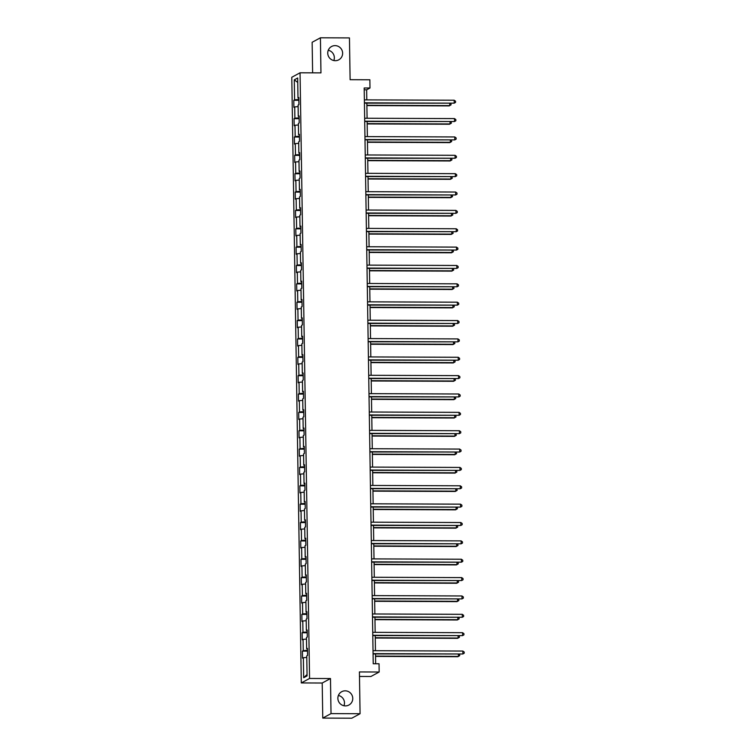 <?xml version="1.0" encoding="UTF-8"?>
<svg xmlns="http://www.w3.org/2000/svg" width="756" height="756" viewBox="0 0 756 756"><rect width="100%" height="100%" fill="white"/><g stroke="black" fill="none" stroke-linecap="round" stroke-linejoin="round"><path stroke-width="1.13" d="M338.395 695.463A7.569 7.399 -118.4 0 1 343.961 705.745M345.19 690.833A7.569 7.399 -118.4 0 1 348.913 705.027A7.569 7.399 -118.4 0 1 338.121 700.169A7.569 7.399 -118.4 0 1 345.19 690.833M328.255 50.255A7.569 7.399 -118.4 0 1 333.821 60.537M335.059 45.625A7.569 7.399 -118.4 0 1 338.782 59.818A7.569 7.399 -118.4 0 1 327.991 54.961A7.569 7.399 -118.4 0 1 335.059 45.625M359.487 676.45L370.903 676.497L379.162 672.018L379.039 663.777L373.228 663.759L364.184 87.989L369.986 88.008L369.864 79.777L350.113 79.692L349.452 37.913L320.412 37.8L312.143 42.279L312.625 72.841M322.765 718.087L351.805 718.2L360.073 713.721L331.024 713.607L330.476 678.538L309.563 678.453L301.304 682.933L322.207 683.018L322.765 718.087L331.024 713.607M309.563 678.453L300.047 72.793L291.788 77.273L301.304 682.933M294.282 79.834L294.594 99.839L293.782 100.283L293.895 107.343L294.708 106.908L294.887 118.201L294.065 118.645L294.178 125.704L294.991 125.26L295.171 136.562L294.358 137.006L294.471 144.065L295.284 143.621L295.464 154.923L294.642 155.367L294.755 162.427L295.568 161.982L295.747 173.285L294.935 173.729L295.048 180.788L295.861 180.344L296.04 191.646L295.218 192.09L295.331 199.149L296.144 198.705L296.324 210.007L295.511 210.451L295.624 217.511L296.437 217.066L296.617 228.369L295.794 228.803L295.908 235.872L296.73 235.428L296.9 246.73L296.087 247.165L296.201 254.233L297.014 253.789L297.193 265.091L296.38 265.526L296.484 272.595L297.306 272.151L297.477 283.443L296.664 283.887L296.777 290.947L297.59 290.512L297.769 301.805L296.957 302.249L297.061 309.308L297.883 308.873L298.053 320.166L297.24 320.61L297.354 327.669L298.166 327.235L298.346 338.527L297.533 338.971L297.637 346.031L298.459 345.586L298.629 356.889L297.817 357.333L297.93 364.392L298.743 363.948L298.922 375.25L298.11 375.694L298.214 382.753L299.036 382.309L299.206 393.611L298.393 394.056L298.507 401.115L299.319 400.671L299.499 411.973L298.686 412.417L298.79 419.476L299.612 419.032L299.792 430.334L298.97 430.778L299.083 437.837L299.896 437.393L300.075 448.695L299.263 449.13L299.367 456.199L300.189 455.755L300.368 467.057L299.546 467.491L299.659 474.56L300.472 474.116L300.652 485.418L299.839 485.853L299.952 492.921L300.765 492.477L300.945 503.77L300.123 504.214L300.236 511.273L301.049 510.839L301.228 522.131L300.415 522.576L300.529 529.635L301.342 529.2L301.521 540.493L300.699 540.937L300.812 547.996L301.625 547.561L301.805 558.854L300.992 559.298L301.105 566.357L301.918 565.913L302.098 577.215L301.275 577.66L301.389 584.719L302.202 584.275L302.381 595.577L301.568 596.021L301.682 603.08L302.495 602.636L302.674 613.938L301.852 614.382L301.965 621.441L302.778 620.997L302.958 632.299L302.145 632.744L302.258 639.803L303.071 639.359L303.25 650.661L302.428 651.096L302.542 658.164L303.364 657.72L303.676 677.726L307.068 675.892L306.756 655.877L307.569 655.443L307.456 648.374L306.643 648.818L306.464 637.516L307.286 637.081L307.172 630.013L306.36 630.457L306.18 619.164L306.993 618.72L306.879 611.661L306.067 612.095L305.887 600.803L306.709 600.358L306.596 593.299L305.783 593.734L305.604 582.441L306.416 581.997L306.303 574.938L305.49 575.373L305.311 564.08L306.133 563.636L306.019 556.577L305.207 557.021L305.027 545.719L305.84 545.274L305.726 538.215L304.914 538.659L304.734 527.357L305.547 526.913L305.443 519.854L304.621 520.298L304.451 508.996L305.263 508.552L305.15 501.493L304.337 501.937L304.158 490.635L304.97 490.19L304.866 483.131L304.044 483.575L303.874 472.273L304.687 471.839L304.573 464.77L303.761 465.214L303.581 453.912L304.394 453.477L304.29 446.409L303.468 446.853L303.298 435.55L304.11 435.116L303.997 428.047L303.184 428.491L303.005 417.199L303.817 416.754L303.714 409.686L302.891 410.13L302.721 398.837L303.534 398.393L303.421 391.334L302.608 391.769L302.428 380.476L303.241 380.032L303.137 372.973L302.315 373.407L302.145 362.115L302.958 361.67L302.844 354.611L302.031 355.046L301.852 343.753L302.665 343.309L302.561 336.25L301.738 336.694L301.559 325.392L302.381 324.948L302.268 317.889L301.455 318.333L301.275 307.03L302.088 306.586L301.975 299.527L301.162 299.971L300.982 288.669L301.805 288.225L301.691 281.166L300.879 281.61L300.699 270.308L301.512 269.864L301.398 262.805L300.586 263.249L300.406 251.946L301.228 251.512L301.115 244.443L300.302 244.887L300.123 233.585L300.935 233.15L300.822 226.082L300.009 226.526L299.83 215.224L300.652 214.789L300.538 207.72L299.726 208.165L299.546 196.872L300.359 196.428L300.245 189.369L299.433 189.803L299.253 178.511L300.075 178.066L299.962 171.007L299.149 171.442L298.97 160.149L299.782 159.705L299.669 152.646L298.856 153.081L298.677 141.788L299.499 141.344L299.385 134.284L298.573 134.729L298.393 123.426L299.206 122.982L299.092 115.923L298.28 116.367L298.1 105.065L298.913 104.621L298.809 97.562L297.987 98.006L297.675 77.991L294.282 79.834L297.751 82.451M307.465 648.932L306.643 648.818M303.25 650.661L307.494 650.302M303.071 639.359L306.492 639.075M307.182 630.57L306.36 630.457M302.958 632.299L307.201 631.94M302.778 620.997L306.199 620.714M306.889 612.209L306.067 612.095M302.674 613.938L306.917 613.579M302.495 602.636L305.915 602.352M306.605 593.847L305.783 593.734M302.381 595.577L306.624 595.218M302.202 584.275L305.622 583.991M306.312 575.486L305.49 575.373M302.098 577.215L306.341 576.856M301.918 565.913L305.339 565.63M306.029 557.125L305.207 557.021M301.805 558.854L306.048 558.495M301.625 547.561L305.046 547.268M305.736 538.763L304.914 538.659M301.521 540.493L305.755 540.143M301.342 529.2L304.762 528.907M305.452 520.402L304.621 520.298M301.228 522.131L305.471 521.782M301.049 510.839L304.47 510.546M305.159 502.041L304.337 501.937M300.945 503.77L305.178 503.42M300.765 492.477L304.186 492.184M304.876 483.689L304.044 483.575M300.652 485.418L304.895 485.059M300.472 474.116L303.893 473.823M304.583 465.327L303.761 465.214M300.368 467.057L304.602 466.698M300.189 455.755L303.61 455.471M304.299 446.966L303.468 446.853M300.075 448.695L304.318 448.336M299.896 437.393L303.317 437.11M304.006 428.605L303.184 428.491M299.792 430.334L304.025 429.975M299.612 419.032L303.033 418.748M303.723 410.243L302.891 410.13M299.499 411.973L303.742 411.614M299.319 400.671L302.74 400.387M303.43 391.882L302.608 391.769M299.206 393.611L303.449 393.252M299.036 382.309L302.457 382.026M303.137 373.521L302.315 373.407M298.922 375.25L303.165 374.891M298.743 363.948L302.164 363.664M302.854 355.159L302.031 355.046M298.629 356.889L302.873 356.53M298.459 345.586L301.88 345.303M302.561 336.798L301.738 336.694M298.346 338.527L302.589 338.168M298.166 327.235L301.587 326.942M302.277 318.437L301.455 318.333M298.053 320.166L302.296 319.816M297.883 308.873L301.304 308.58M301.984 300.075L301.162 299.971M297.769 301.805L302.013 301.455M297.59 290.512L301.011 290.219M301.701 281.714L300.879 281.61M297.477 283.443L301.72 283.094M297.306 272.151L300.718 271.858M301.408 263.362L300.586 263.249M297.193 265.091L301.436 264.732M297.014 253.789L300.434 253.496M301.124 245.001L300.302 244.887M296.9 246.73L301.143 246.371M296.73 235.428L300.141 235.144M300.831 226.639L300.009 226.526M296.617 228.369L300.86 228.01M296.437 217.066L299.858 216.783M300.548 208.278L299.726 208.165M296.324 210.007L300.567 209.648M296.144 198.705L299.565 198.422M300.255 189.917L299.433 189.803M296.04 191.646L300.283 191.287M295.861 180.344L299.281 180.06M299.971 171.555L299.149 171.442M295.747 173.285L299.99 172.926M295.568 161.982L298.989 161.699M299.678 153.194L298.856 153.081M295.464 154.923L299.707 154.564M295.284 143.621L298.705 143.338M299.395 134.833L298.573 134.729M295.171 136.562L299.414 136.203M294.991 125.26L298.412 124.976M299.102 116.471L298.28 116.367M294.887 118.201L299.121 117.841M294.708 106.908L298.129 106.615M298.818 98.11L297.987 98.006M294.594 99.839L298.837 99.49M379.162 672.018L359.412 671.942L360.073 713.721M300.047 72.793L320.96 72.869L320.412 37.8M366.802 99.886L366.641 89.822L369.986 88.008M375.656 663.768L375.505 653.949M375.448 650.699L375.212 635.588M375.165 632.347L374.929 617.227M374.872 613.985L374.636 598.865M374.589 595.624L374.343 580.504M374.296 577.263L374.059 562.143M374.012 558.901L373.766 543.791M373.719 540.54L373.483 525.429M373.436 522.179L373.19 507.068M373.143 503.817L372.906 488.707M372.85 485.456L372.613 470.345M372.566 467.095L372.33 451.984M372.273 448.733L372.037 433.623M371.99 430.372L371.754 415.261M371.697 412.02L371.461 396.9M371.413 393.659L371.177 378.539M371.12 375.297L370.884 360.177M370.837 356.936L370.601 341.816M370.544 338.575L370.308 323.464M370.26 320.213L370.024 305.103M369.967 301.852L369.731 286.741M369.684 283.491L369.448 268.38M369.391 265.129L369.155 250.019M369.108 246.768L368.871 231.657M368.815 228.406L368.578 213.296M368.531 210.045L368.295 194.935M368.238 191.693L368.002 176.573M367.955 173.332L367.709 158.212M367.662 154.971L367.425 139.851M367.378 136.609L367.132 121.499M367.085 118.248L366.849 103.137M303.676 677.726L307.049 674.532M303.364 657.72L306.775 657.437M364.212 89.813L366.641 89.822M293.782 100.283L298.847 100.302M294.065 118.645L299.14 118.664M294.358 137.006L299.423 137.025M294.642 155.367L299.716 155.386M294.935 173.729L300 173.748M295.218 192.09L300.293 192.109M295.511 210.451L300.576 210.47M295.794 228.803L300.869 228.832M296.087 247.165L301.153 247.184M296.38 265.526L301.446 265.545M296.664 283.887L301.738 283.906M296.957 302.249L302.022 302.268M297.24 320.61L302.315 320.629M297.533 338.971L302.598 338.99M297.817 357.333L302.891 357.352M298.11 375.694L303.175 375.713M298.393 394.056L303.468 394.074M298.686 412.417L303.751 412.436M298.97 430.778L304.044 430.797M299.263 449.13L304.328 449.159M299.546 467.491L304.621 467.51M299.839 485.853L304.904 485.872M300.123 504.214L305.197 504.233M300.415 522.576L305.481 522.594M300.699 540.937L305.774 540.956M300.992 559.298L306.057 559.317M301.275 577.66L306.35 577.678M301.568 596.021L306.634 596.04M301.852 614.382L306.927 614.401M302.145 632.744L307.21 632.763M302.428 651.096L307.503 651.124M330.476 678.538L322.207 683.018M364.42 103.128L454.233 103.166L364.411 102.816M454.186 100.227L455.547 101.209L455.566 102.381L454.233 103.166L454.186 100.227L364.364 99.877M366.887 105.575L449.206 105.897L449.763 105.594L449.735 103.459M366.877 105.264L449.763 105.594L451.096 104.8L450.85 103.459M364.704 121.489L454.526 121.527L364.704 121.177M454.479 118.588L455.83 119.571L455.849 120.743L454.526 121.527L454.479 118.588L364.657 118.238M364.997 139.841L454.81 139.888L364.987 139.539M454.762 136.949L456.123 137.932L456.142 139.104L454.81 139.888L454.762 136.949L364.95 136.6M367.17 123.927L449.499 124.249L450.056 123.946L450.018 121.82M367.17 123.625L450.056 123.946L451.379 123.162L451.134 121.82M367.463 142.289L449.782 142.61L450.34 142.308L450.311 140.181M367.463 141.986L450.34 142.308L451.672 141.523L451.426 140.181M365.28 158.202L455.103 158.25L365.28 157.9M455.055 155.311L456.407 156.284L456.426 157.465L455.103 158.25L455.055 155.311L365.233 154.961M365.573 176.564L455.386 176.611L365.564 176.261M455.339 173.672L456.7 174.645L456.719 175.827L455.386 176.611L455.339 173.672L365.526 173.322M365.857 194.925L455.679 194.972L365.857 194.623M455.632 192.033L456.983 193.007L457.002 194.188L455.679 194.972L455.632 192.033L365.81 191.684M367.756 160.65L450.075 160.971L450.633 160.669L450.595 158.543M367.747 160.348L450.633 160.669L451.956 159.885L451.71 158.543M368.04 179.011L450.359 179.333L450.916 179.03L450.888 176.904M368.04 178.709L450.916 179.03L452.249 178.246L452.003 176.904M368.333 197.373L450.652 197.694L451.209 197.392L451.171 195.256M368.323 197.07L451.209 197.392L452.532 196.607L452.286 195.265M368.616 215.734L450.935 216.055L451.493 215.753L451.464 213.617M368.616 215.432L451.493 215.753L452.825 214.969L452.579 213.627M368.909 234.095L451.228 234.417L451.786 234.114L451.748 231.979M368.9 233.793L451.786 234.114L453.109 233.33L452.863 231.988M369.193 252.457L451.512 252.778L452.069 252.476L452.041 250.34M369.193 252.154L452.069 252.476L453.402 251.691L453.156 250.349M369.486 270.818L451.805 271.139L452.362 270.837L452.324 268.701M369.476 270.516L452.362 270.837L453.695 270.053L453.439 268.711M369.769 289.179L452.088 289.501L452.646 289.198L452.617 287.063M369.769 288.868L452.646 289.198L453.978 288.414L453.732 287.063M370.062 307.541L452.381 307.862L452.938 307.56L452.901 305.424M370.053 307.229L452.938 307.56L454.271 306.766L454.016 305.424M370.345 325.902L452.664 326.223L453.222 325.921L453.194 323.785M370.345 325.59L453.222 325.921L454.554 325.127L454.309 323.785M370.638 344.254L452.957 344.575L453.515 344.273L453.477 342.147M370.629 343.952L453.515 344.273L454.847 343.489L454.592 342.147M370.922 362.615L453.241 362.937L453.808 362.634L453.77 360.508M370.922 362.313L453.808 362.634L455.131 361.85L454.885 360.508M371.215 380.977L453.534 381.298L454.091 380.996L454.054 378.869M371.205 380.674L454.091 380.996L455.424 380.211L455.169 378.869M371.498 399.338L453.817 399.659L454.384 399.357L454.347 397.221M371.498 399.036L454.384 399.357L455.707 398.573L455.462 397.231M371.791 417.699L454.11 418.021L454.668 417.718L454.639 415.583M371.782 417.397L454.668 417.718L456 416.934L455.745 415.592M372.075 436.061L454.394 436.382L454.961 436.08L454.923 433.944M372.075 435.758L454.961 436.08L456.284 435.295L456.038 433.953M372.368 454.422L454.687 454.743L455.244 454.441L455.216 452.305M372.358 454.12L455.244 454.441L456.577 453.657L456.322 452.315M372.651 472.784L454.98 473.105L455.537 472.802L455.499 470.667M372.651 472.481L455.537 472.802L456.86 472.018L456.615 470.676M372.944 491.145L455.263 491.466L455.821 491.164L455.792 489.028M372.935 490.842L455.821 491.164L457.153 490.379L456.907 489.037M366.15 213.286L455.962 213.334L366.15 212.984M455.915 210.395L457.276 211.368L457.295 212.549L455.962 213.334L455.915 210.395L366.102 210.036M366.443 231.648L456.255 231.695L366.433 231.345M456.208 228.756L457.56 229.729L457.578 230.911L456.255 231.695L456.208 228.756L366.386 228.397M366.726 250.009L456.539 250.056L366.726 249.707M456.492 247.108L457.852 248.091L457.871 249.272L456.539 250.056L456.492 247.108L366.679 246.758M367.019 268.371L456.832 268.418L367.01 268.068M456.785 265.469L458.136 266.452L458.155 267.633L456.832 268.418L456.785 265.469L366.962 265.12M367.303 286.732L457.115 286.779L367.303 286.42M457.068 283.831L458.429 284.814L458.448 285.985L457.115 286.779L457.068 283.831L367.255 283.481M367.596 305.093L457.408 305.14L367.586 304.781M457.361 302.192L458.712 303.175L458.731 304.347L457.408 305.14L457.361 302.192L367.539 301.842M367.879 323.455L457.692 323.492L367.879 323.143M457.645 320.553L459.005 321.536L459.024 322.708L457.692 323.492L457.645 320.553L367.832 320.204M368.172 341.806L457.985 341.854L368.163 341.504M457.938 338.915L459.289 339.898L459.308 341.069L457.985 341.854L457.938 338.915L368.115 338.565M368.455 360.168L458.268 360.215L368.455 359.865M458.221 357.276L459.582 358.259L459.601 359.431L458.268 360.215L458.221 357.276L368.408 356.926M368.748 378.529L458.561 378.576L368.739 378.227M458.514 375.637L459.865 376.611L459.884 377.792L458.561 378.576L458.514 375.637L368.692 375.288M369.032 396.891L458.845 396.938L369.032 396.588M458.797 393.999L460.158 394.972L460.177 396.153L458.845 396.938L458.797 393.999L368.985 393.649M369.325 415.252L459.138 415.299L369.315 414.95M459.09 412.36L460.451 413.334L460.461 414.515L459.138 415.299L459.09 412.36L369.268 412.011M369.608 433.613L459.421 433.66L369.608 433.311M459.383 430.722L460.735 431.695L460.754 432.876L459.421 433.66L459.383 430.722L369.561 430.362M369.901 451.975L459.714 452.022L369.892 451.672M459.667 449.073L461.028 450.056L461.047 451.237L459.714 452.022L459.667 449.073L369.845 448.724M370.185 470.336L459.998 470.383L370.185 470.034M459.96 467.435L461.311 468.418L461.33 469.599L459.998 470.383L459.96 467.435L370.138 467.085M370.478 488.697L460.291 488.745L370.468 488.395M460.243 485.796L461.604 486.779L461.623 487.96L460.291 488.745L460.243 485.796L370.421 485.447M370.761 507.059L460.574 507.106L370.761 506.747M460.536 504.157L461.888 505.14L461.907 506.312L460.574 507.106L460.536 504.157L370.714 503.808M371.054 525.42L460.867 525.467L371.045 525.108M460.82 522.519L462.181 523.502L462.2 524.673L460.867 525.467L460.82 522.519L370.998 522.169M371.338 543.781L461.16 543.819L371.338 543.47M461.113 540.88L462.464 541.863L462.483 543.035L461.16 543.819L461.113 540.88L371.29 540.531M371.631 562.133L461.443 562.18L371.621 561.831M461.396 559.242L462.757 560.224L462.776 561.396L461.443 562.18L461.396 559.242L371.583 558.892M373.228 509.506L455.556 509.827L456.114 509.525L456.076 507.389M373.228 509.194L456.114 509.525L457.437 508.741L457.191 507.389M373.521 527.868L455.84 528.189L456.397 527.886L456.369 525.751M373.511 527.556L456.397 527.886L457.73 527.093L457.484 525.751M373.804 546.229L456.133 546.55L456.69 546.248L456.652 544.112M373.804 545.917L456.69 546.248L458.013 545.454L457.767 544.112M374.097 564.581L456.416 564.902L456.974 564.6L456.945 562.473M374.097 564.278L456.974 564.6L458.306 563.815L458.06 562.473M371.914 580.495L461.736 580.542L371.914 580.192M461.689 577.603L463.041 578.586L463.059 579.757L461.736 580.542L461.689 577.603L371.867 577.253M374.39 582.942L456.709 583.263L457.267 582.961L457.229 580.835M374.381 582.64L457.267 582.961L458.59 582.177L458.344 580.835M372.207 598.856L462.02 598.903L372.198 598.554M461.973 595.964L463.334 596.938L463.352 598.119L462.02 598.903L461.973 595.964L372.16 595.615M374.674 601.303L456.993 601.625L457.55 601.322L457.522 599.196M374.674 601.001L457.55 601.322L458.883 600.538L458.637 599.196M372.491 617.217L462.313 617.265L372.491 616.915M462.266 614.326L463.617 615.299L463.636 616.48L462.313 617.265L462.266 614.326L372.443 613.976M374.967 619.665L457.285 619.986L457.843 619.684L457.805 617.548M374.957 619.362L457.843 619.684L459.166 618.899L458.92 617.558M372.784 635.579L462.596 635.626L372.784 635.276M462.549 632.687L463.91 633.66L463.929 634.842L462.596 635.626L462.549 632.687L372.736 632.337M375.25 638.026L457.569 638.347L458.127 638.045L458.098 635.909M375.25 637.724L458.127 638.045L459.459 637.261L459.213 635.919M373.077 653.94L462.889 653.987L373.067 653.638M462.842 651.048L464.193 652.022L464.212 653.203L462.889 653.987L462.842 651.048L373.02 650.689M375.543 656.388L457.862 656.709L458.419 656.406L458.382 654.271M375.534 656.085L458.419 656.406L459.742 655.622L459.497 654.28"/></g></svg>
